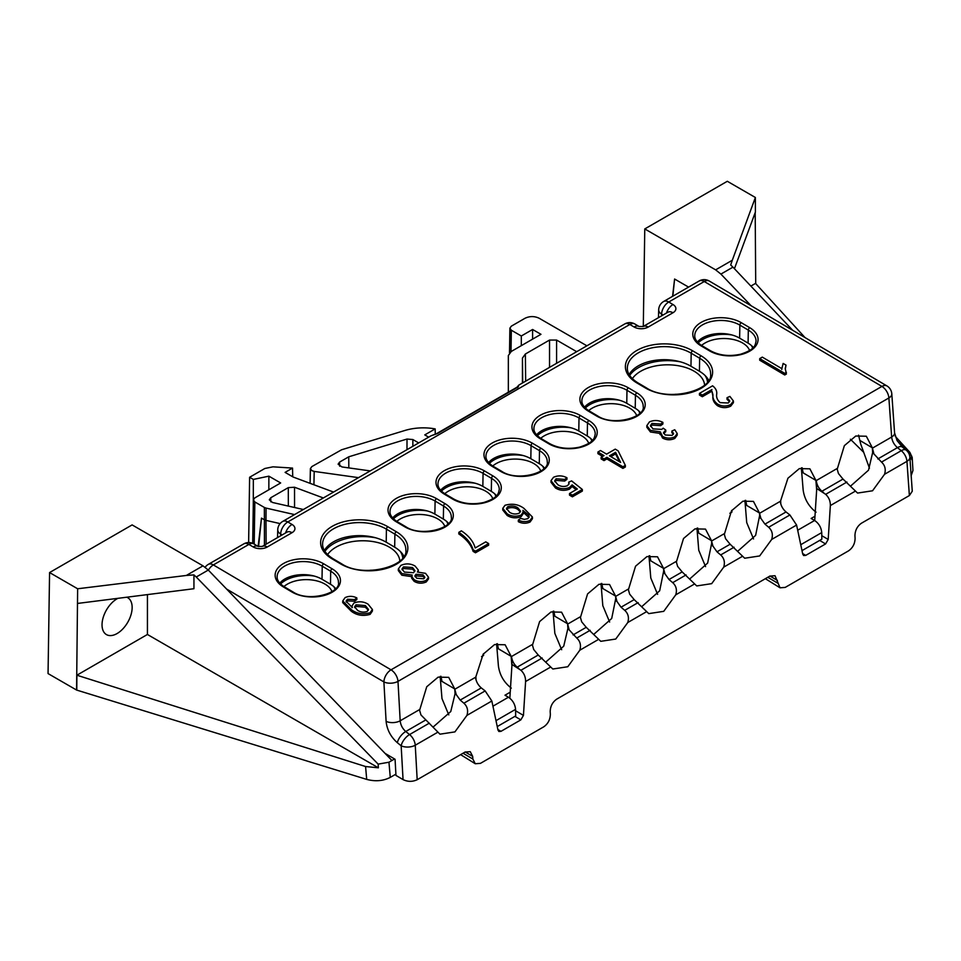 <?xml version="1.0" encoding="UTF-8"?>
<svg xmlns="http://www.w3.org/2000/svg" width="961" height="961" viewBox="0 0 961 961"><rect width="100%" height="100%" fill="white"/><g stroke="black" fill="none" stroke-linecap="round" stroke-linejoin="round"><path stroke-width="1.44" d="M428.666 437.159L424.774 434.901L435.165 428.906A39.485 22.788 180 0 0 404.845 430.492L341.599 449.772L311.857 466.578L310.391 468.584L311.857 470.65L314.199 471.419L313.923 484.764M117.855 598.343A21.298 12.301 120 0 0 117.098 598.763A21.298 12.301 120 0 0 103.199 617.467A21.298 12.301 120 0 0 106.383 634.56A21.298 12.301 120 0 0 117.098 633.539A21.298 12.301 120 0 0 131.02 614.716A21.298 12.301 120 0 0 127.681 597.67A21.298 12.301 120 0 0 126.732 597.225M908.265 452.451L911.701 456.079L911.929 459.766L912.193 457.436L912.95 470.47L911.172 475.623M390.274 777.389C383.187 781.017 375.331 781.677 366.706 779.395L365.576 766.53L76.88 675.211L147.429 634.476L378.382 767.815L378.141 764.127L388.953 762.217L390.274 777.389L395.896 774.158M366.706 779.395L76.58 690.046L48.05 673.577L49.576 572.564L132.113 524.91L202.999 565.837L208.285 570.053L196.248 577.008L193.942 574.894L186.338 575.459L202.999 565.837M802.003 550.629L821.835 539.169L821.739 532.586L800.753 544.707M497.245 726.576L515.673 715.933L515.577 709.35L495.996 720.654M672.844 296.18L674.598 279.026L688.569 287.099M720.906 274.089L715.645 269.861L732.306 260.239L730.696 265.008L732.955 267.146L720.906 274.089L751.058 305.694M643.293 326.428L644.771 228.934L715.645 269.861M674.598 279.026L672.568 296.336M586.895 345.804L539.157 318.247C534.46 316.049 529.751 316.049 525.054 318.247L511.336 326.163L509.883 328.169L511.336 330.236L521.318 335.99L532.598 329.479L540.971 334.308L511.264 351.462L508.345 355.534L508.345 392.208M253.127 546.917L248.899 544.406A9.982 5.694 120.6 0 1 253.884 543.926L258.113 546.413L262.185 546.461L286.955 532.154A9.982 5.754 60 0 1 292.024 532.694L267.242 547.001A9.97 5.826 0.6 0 1 253.127 546.917A9.982 5.694 120.6 0 1 258.125 546.425L261.488 518.123L264.287 519.733A4.985 2.907 -0.3 0 0 265.981 520.381L266.125 544.178M258.581 546.581L261.488 518.123M280.107 523.601L265.981 520.381L266.053 508.093L294.559 514.591M186.338 575.459L77.637 588.769L76.58 690.046M76.88 675.211L76.772 689.938M147.429 634.476L147.429 594.607M378.141 764.127L196.248 577.008M77.457 603.448L193.942 588.721L193.942 574.894M797.69 530.244L814.628 520.478L811.144 518.46L814.976 516.249M388.953 762.217L394.563 758.974M492.933 706.191L508.453 697.23L504.981 695.223L510.219 692.196M481.533 656.627L483.575 655.45L483.527 653.708M729.855 513.27L731.898 512.093L731.838 510.339M288.336 506.087L288.3 487.623L270.762 497.75L270.846 501.87M288.3 487.623L294.534 487.239L323.34 497.966M270.762 497.75L269.308 499.828L272.468 502.471L303.352 509.51M333.551 492.068L293.189 477.052L285.093 472.38L292.528 468.079L272.984 466.83L264.828 468.487L249.62 477.269L253.356 479.419L268.876 476.163L280.66 482.963L254.833 497.882L253.368 499.888L254.833 501.954L254.197 544.094M264.431 545.151L264.359 507.456L254.833 501.954M264.359 507.456L266.053 508.093M358.525 477.653L314.199 471.419M576.708 351.69L556.587 340.062L556.587 363.306M522.712 382.862L522.448 358.093L522.448 383.007M522.448 358.093L525.367 354.02L525.667 381.157M549.536 367.378L549.536 340.062L525.367 354.02M549.536 340.062L556.587 340.062M370.201 470.914L341.924 466.938L338.116 464.175L339.581 462.097L348.747 456.811L407.008 439.045L412.87 439.549L418.684 442.913M391.92 760.499L208.285 570.053M77.637 588.769L49.576 572.564M732.955 267.146L792.681 330.284M897.118 440.667L905.779 449.82M910.067 460.031L911.701 456.079M732.306 260.239L755.37 197.486L727.309 181.281L644.771 228.934M532.598 339.137L532.598 329.479M521.318 345.648L521.318 335.99M435.273 434.192L435.165 428.906M248.635 542.533L249.62 477.269M253.284 505.33L253.356 479.419M292.733 476.788L292.528 468.079M268.84 489.786L268.876 476.163M348.819 467.899L348.747 456.811M508.453 697.23C512.693 700.185 515.06 704.221 515.577 709.35M800.657 544.286L799.84 540.406M814.628 520.478C818.856 523.421 821.223 527.457 821.739 532.586M805.006 337.551L755.526 283.399L750.865 286.09M755.718 283.615L755.19 212.633M734.432 268.72L755.406 212.045L755.37 197.486M895.268 436.354L909.839 452.307L912.193 457.436M365.576 766.53L378.382 767.815M636.711 415.693A26.44 15.136 -0.4 0 0 629.491 408.017A26.44 15.136 -0.4 0 0 592.096 408.209A26.44 15.136 -0.4 0 0 588.685 410.623M585.333 408.017A29.431 16.842 179.6 0 1 619.208 400.172M540.767 471.082A26.44 15.136 -0.4 0 0 533.547 463.406A26.44 15.136 -0.4 0 0 496.164 463.598A26.44 15.136 -0.4 0 0 492.741 466.013M489.389 463.406A29.431 16.842 179.6 0 1 523.264 455.562M444.835 526.472A26.44 15.136 -0.4 0 0 437.603 518.796A26.44 15.136 -0.4 0 0 400.22 518.988A26.44 15.136 -0.4 0 0 396.797 521.403M393.445 518.796A29.431 16.842 179.6 0 1 427.321 510.952M399.848 560.96A37.407 21.406 -0.4 0 0 388.929 546.905A37.407 21.406 -0.4 0 0 336.026 547.169A37.407 21.406 -0.4 0 0 327.593 554.605M324.902 551.374A40.41 23.124 179.6 0 1 375.643 537.8M331.953 591.64A26.44 15.136 -0.4 0 0 324.734 583.964A26.44 15.136 -0.4 0 0 287.351 584.156A26.44 15.136 -0.4 0 0 283.927 586.57M280.576 583.964A29.431 16.842 179.6 0 1 314.451 576.12M704.593 385.013A37.407 21.406 -0.4 0 0 693.686 370.958A37.407 21.406 -0.4 0 0 640.771 371.222A37.407 21.406 -0.4 0 0 632.35 378.658M629.659 375.427A40.41 23.124 179.6 0 1 680.4 361.853M749.58 350.525A26.44 15.136 -0.4 0 0 742.36 342.849A26.44 15.136 -0.4 0 0 704.966 343.041A26.44 15.136 -0.4 0 0 701.554 345.455M698.203 342.849A29.431 16.842 179.6 0 1 732.078 335.005M588.745 443.393A26.44 15.136 -0.4 0 0 581.513 435.705A26.44 15.136 -0.4 0 0 544.13 435.898A26.44 15.136 -0.4 0 0 540.719 438.324M537.355 435.717A29.431 16.842 179.6 0 1 571.23 427.873M492.801 498.783A26.44 15.136 -0.4 0 0 485.581 491.107A26.44 15.136 -0.4 0 0 448.186 491.287A26.44 15.136 -0.4 0 0 444.775 493.714M441.423 491.107A29.431 16.842 179.6 0 1 475.299 483.263M494.711 493.846A29.431 16.842 179.6 0 1 495.852 496.405M590.655 438.456A29.431 16.842 179.6 0 1 591.796 441.003M751.49 345.6A29.431 16.842 179.6 0 1 752.643 348.146M705.086 375.523A40.41 23.124 179.6 0 1 707.524 381.973M333.863 586.715A29.431 16.842 179.6 0 1 335.017 589.261M400.329 551.47A40.41 23.124 179.6 0 1 402.767 557.921M446.733 521.547A29.431 16.842 179.6 0 1 447.886 524.093M542.677 466.157A29.431 16.842 179.6 0 1 543.83 468.704M638.621 410.755A29.431 16.842 179.6 0 1 639.762 413.314M373.024 570.305A24.938 14.523 119.6 0 0 369.084 570.438M677.781 394.358A24.938 14.523 119.6 0 0 673.841 394.49M532.454 517.066L532.442 518.688L530.088 522.003C526.172 523.757 522.255 523.649 518.327 521.679L518.339 520.057L520.586 518.387L524.31 519.372L527.853 518.676L529.175 516.766L528.634 515.084L522.892 510.363L523.301 512.009L521.15 515.072C516.141 516.898 511.48 516.489 507.156 513.835L502.783 508.357L505.005 505.282C512.141 503.228 518.447 504.261 523.961 508.393L532.454 517.066L530.112 520.381C526.196 522.135 522.267 522.027 518.339 520.057M529.006 517.535L522.868 511.973M523.301 512.009L523.277 513.63L521.126 516.682C516.129 518.52 511.468 518.111 507.144 515.444L502.759 509.979L502.783 508.357M418.311 570.029L417.422 572.047L425.507 573.321L428.534 577.249L426.3 580.312C422.119 582.138 418.083 581.946 414.179 579.735L411.692 576.564L412.173 575.074L401.866 573.585L398.334 568.96L400.929 565.38C405.818 563.23 410.539 563.446 415.092 566.041L418.311 570.029L418.287 571.903M428.534 577.249L428.522 578.87L426.288 581.934C422.107 583.759 418.059 583.567 414.167 581.357L411.668 578.186L411.692 576.564M412.161 576.696L401.842 575.207L398.31 570.582L398.334 568.96M488.632 545.187L475.479 552.779L473.124 551.386C471.106 544.827 466.325 539.013 458.805 533.944L458.829 532.322L461.388 530.844C468.836 535.794 473.425 541.499 475.178 547.974L485.761 541.86L488.644 543.566L488.632 545.187M602.619 456.415L597.91 453.64L597.922 452.018L600.493 450.529L606.583 454.133L615.244 449.135L618.127 450.841L625.359 465.388L622.932 466.782L606.908 457.316L604.025 458.986L601.13 457.28L604.025 455.61L597.922 452.018M625.359 465.388L625.347 467.01L622.92 468.403L606.884 458.938L604.001 460.607L601.118 458.902L601.13 457.28M781.858 368.664L783.143 363.438L786.026 365.132L785.233 368.447L786.386 374.021L784.729 374.982L759.719 360.219L759.731 358.597L762.301 357.12L781.858 368.664L781.798 367.883L781.786 369.505M786.026 365.132L785.281 369.276M727.021 397.698L729.904 396.412L733.435 401.037L733.411 402.659L730.696 406.179C726.24 408.257 721.843 408.101 717.519 405.71C713.999 402.935 712.461 399.764 712.918 396.208L711.933 391.175L702.323 396.725L699.428 395.019L699.452 393.397L712.594 385.817C715.729 388.256 717.098 391.031 716.702 394.142C716.173 397.265 717.326 400.088 720.149 402.635L728.246 402.995L729.759 400.917L727.021 397.698L727.009 399.32L729.567 401.71M662.898 422.372L660.651 424.041L651.966 423.441L650.477 425.579L652.987 428.882L661.769 429.387L663.198 428.162L665.781 430.072L663.486 432.654L665.264 435.009L672.171 435.357L673.553 433.507L671.871 431.045L674.754 429.747L677.217 433.519L677.205 435.141L674.79 438.456C670.598 440.318 666.514 440.174 662.537 438.024L660.291 433.447L650.441 431.994L646.825 427.249L646.837 425.627L649.444 421.903C653.973 419.945 658.453 420.101 662.898 422.372L662.874 423.993L660.627 425.663L651.954 425.062L650.609 426.456M665.781 430.072L665.757 431.681L663.667 433.471M673.337 434.288L671.859 432.666L671.871 431.045M372.412 609.478L372.387 611.1L370.105 614.367C362.994 616.373 356.723 615.34 351.294 611.256L342.705 602.583L342.729 600.973L345.107 597.61C349.023 595.844 352.939 595.952 356.855 597.934L354.609 599.604L347.45 599.256L346.056 601.226L352.363 607.556L351.978 606.007L353.996 602.955C359.054 601.069 363.751 601.49 368.111 604.205L372.412 609.478L370.117 612.746C363.006 614.752 356.735 613.719 351.306 609.634L342.729 600.973M356.855 597.934L356.843 599.556L354.597 601.226L347.426 600.865L346.236 602.066M576.12 489.69L572.119 486.494L569.429 489.173C564.443 491.023 559.782 490.627 555.458 487.96L551.001 482.266L551.013 480.644L553.524 477.269C558.065 475.287 562.533 475.455 566.954 477.761L566.93 479.383L564.696 481.053L556.107 480.392L554.821 481.725M568.912 484.26L568.684 482.158L571.615 480.896L582.342 489.473L582.33 491.095L572.384 496.825L569.501 495.131L569.513 493.51L577.309 489.005L572.131 484.873L572.119 486.494M509.847 698.191L511.901 665.865L511.156 656.339L505.138 644.771L494.579 644.555L483.167 654.189L475.887 676.7L476.043 679.956M511.901 665.865L511.997 664.471L520.922 670.273C524.093 673.277 525.655 677.012 525.595 681.517L523.445 715.404L520.838 719.873L514.916 716.377M546.1 661.793L563.735 646.164L567.891 628.494L576.756 638.044C580.252 641.263 581.273 645.324 579.807 650.225L567.783 666.742L552.815 669.012L538.244 655.018L533.703 649.504L532.274 644.519L511.54 656.495L511.997 664.471M567.891 628.494L567.591 623.749L561.572 612.181L551.013 611.965L539.601 621.599L532.382 645.408M567.783 626.188L567.675 624.085L568.984 629.143M594.078 634.104L611.713 618.464L615.749 598.487L615.557 596.06L609.55 584.492L598.991 584.276L587.579 593.91L580.36 617.707M615.749 598.487L615.653 596.385L616.95 601.442L621.046 607.208L624.734 610.343C628.23 613.574 629.239 617.635 627.773 622.524L615.749 639.041L600.781 641.323L586.222 627.317L581.681 621.815L580.252 616.83L567.675 624.085M642.044 606.403L659.678 590.775L663.727 570.798L663.534 568.359L657.516 556.791L646.957 556.575L635.545 566.209L628.326 590.006M663.727 570.798L663.619 568.696L664.916 573.753L669.012 579.519L672.7 582.654C676.196 585.874 677.217 589.934 675.751 594.835L663.727 611.34L648.759 613.623L634.188 599.628L629.647 594.114L628.218 589.129L615.653 596.385M690.01 578.714L707.644 563.074L711.693 543.097L711.5 540.671L705.482 529.103L694.935 528.886L683.511 538.52L676.292 562.317M711.693 543.097L711.584 540.995L712.894 546.052L716.99 551.818L720.666 554.953C724.174 558.185 725.183 562.245 723.717 567.134L711.693 583.651L696.725 585.934L682.166 571.927L677.625 566.413L676.196 561.44L663.619 568.696M737.988 551.013L755.622 535.373L759.658 515.396L759.466 512.97L753.46 501.402L742.901 501.186L731.489 510.82L724.27 534.616M759.658 515.396L759.562 513.306L760.86 518.363L764.956 524.129L768.644 527.253C772.139 530.484 773.161 534.544 771.683 539.445L759.658 555.951L744.691 558.233L730.132 544.238L725.591 538.725L724.162 533.739L711.584 540.995M814.7 520.526L816.658 489.918L815.901 480.392L809.895 468.824L799.336 468.608L787.924 478.242L780.644 500.753L780.8 504.008M816.658 489.918L816.742 488.524L825.667 494.326C828.85 497.33 830.412 501.065 830.352 505.57L828.19 539.457L825.583 543.926L819.673 540.43M850.857 485.846L868.492 470.217L872.648 452.547L881.513 462.097C885.009 465.316 886.03 469.376 884.564 474.278L872.54 490.783L857.56 493.065L843.001 479.071L838.46 473.557L837.031 468.572L816.297 480.548L816.742 488.524M872.648 452.547L872.348 447.802L866.329 436.234L855.77 436.018L844.359 445.652L837.139 469.461M872.528 450.241L872.432 448.138L873.729 453.196M433.231 726.96L450.769 711.524L455.034 693.89L454.913 691.379L454.721 688.917L448.703 677.349L438.144 677.133L426.732 686.767L419.513 710.575M454.913 691.379L454.805 689.253L456.247 694.611L460.199 700.076L463.887 703.2C467.382 706.431 468.403 710.491 466.938 715.392L454.913 731.898L439.946 734.18L420.978 714.972L419.404 709.686L400.184 720.786C400.605 725.002 402.467 728.582 405.758 731.501L409.566 734.564A9.982 5.754 60 0 1 415.248 745.231L417.182 779.719L465.088 752.055L470.265 751.67L472.668 756.367L465.232 751.97M279.783 583.123A26.283 15.34 -179.4 0 1 322.007 579.255L330.476 584.252A26.283 15.34 -179.4 0 1 335.665 588.588M392.653 517.955A26.283 15.34 -179.4 0 1 434.877 514.087L443.345 519.084A26.283 15.34 -179.4 0 1 448.535 523.433M324.386 550.521A37.251 21.755 -179.4 0 1 386.202 542.184L394.671 547.181A37.251 21.755 -179.4 0 1 403.932 556.227M584.528 407.176A26.283 15.34 -179.4 0 1 626.764 403.296L635.221 408.305A26.283 15.34 -179.4 0 1 640.41 412.641M697.398 342.008A26.283 15.34 -179.4 0 1 739.634 338.14L748.09 343.137A26.283 15.34 -179.4 0 1 753.292 347.474M629.131 374.574A37.251 21.755 -179.4 0 1 690.959 366.237L699.416 371.234A37.251 21.755 -179.4 0 1 708.677 380.28M488.596 462.565A26.283 15.34 -179.4 0 1 530.82 458.697L539.277 463.695A26.283 15.34 -179.4 0 1 544.479 468.031M536.562 434.877A26.283 15.34 -179.4 0 1 578.786 430.996L587.255 435.994A26.283 15.34 -179.4 0 1 592.444 440.342M440.618 490.266A26.283 15.34 -179.4 0 1 482.842 486.386L491.311 491.383A26.283 15.34 -179.4 0 1 496.501 495.732M816.297 480.548C816.754 484.752 818.628 488.32 821.931 491.239L823.541 492.537M497.87 729.519L500.969 731.345L498.891 731.489L497.99 730.096L491.84 701.001L485.161 690.923L481.281 687.908C477.965 684.989 476.043 681.457 475.539 677.277L454.805 689.253M561.668 649.72L554.845 633.395L553.031 611.28M609.634 622.019L602.811 605.694L601.009 583.591M601.766 583.411L602.811 588.528L615.557 596.06M657.6 594.33L650.789 577.993L648.975 555.89M705.578 566.63L698.755 550.305L696.953 528.202M697.71 528.021L698.755 533.139L711.5 540.671M448.787 714.888L441.976 698.551L440.162 676.448M440.931 676.268L441.976 681.397L454.721 688.917M511.312 688.136C503.972 682.43 499.672 675.03 498.411 665.973L496.597 643.87M497.366 643.69L498.411 648.807L511.156 656.339M553.8 611.1L554.845 616.229L567.591 623.749M649.744 555.71L650.789 560.84L663.534 568.359M753.544 538.941L746.721 522.604L744.919 500.501M745.676 500.321L746.721 505.45L759.466 512.97M816.057 512.189C808.73 506.483 804.429 499.083 803.156 490.026L801.354 467.923M802.111 467.743L803.156 472.86L815.901 480.392M858.545 435.153L860.708 444.03L869.453 468.211M472.668 756.367L472.86 759.046L475.275 763.743L480.452 763.358L543.818 726.78C548.01 723.813 550.185 719.657 550.341 714.311L550.185 711.62C550.341 706.275 552.515 702.119 556.707 699.152L769.845 576.107L775.022 575.723L780.032 587.796L785.209 587.411L848.575 550.833C852.767 547.866 854.942 543.71 855.098 538.364L854.942 535.673C855.098 530.328 857.272 526.172 861.464 523.204L909.37 495.552L906.944 461.352L884.564 474.278M802.627 553.572L805.714 555.398L825.583 543.926M805.714 555.398L803.648 555.542L802.747 554.149L796.597 525.054L789.906 514.976L786.038 511.961C782.71 509.042 780.8 505.51 780.296 501.33L759.562 513.306M500.969 731.345L520.838 719.873M909.863 457.196A9.982 9.982 0 0 0 906.151 450.12A9.982 4.541 128.7 0 0 901.262 450.685A9.982 5.754 -120 0 1 906.944 461.352A9.982 5.358 175.9 0 0 909.863 457.196L912.277 491.215L909.37 495.552M417.182 779.719C412.473 781.906 407.764 781.87 403.055 779.611L401.157 745.784A9.982 5.261 -3.2 0 0 415.248 745.231L437.639 732.306M385.013 753.34L395.067 759.274L395.968 775.419L403.055 779.611M511.54 656.495C511.997 660.7 513.871 664.267 517.174 667.186L518.784 668.484M850.413 439.237L863.374 452.006M759.779 517.715L760.86 518.363M663.835 573.104L664.916 573.753M711.801 545.416L712.894 546.052M615.857 600.805L616.95 601.442M460.607 754.637L475.275 763.743M765.352 578.69L780.032 587.796M429.315 723.165L409.566 734.564A9.982 4.565 -51.2 0 0 401.157 745.784L397.361 742.721C390.755 736.883 386.995 729.759 386.106 721.339L383.895 681.926A9.982 5.261 -3.2 0 0 397.986 681.373L888.877 397.962A9.982 5.754 -120 0 0 881.922 386.418L704.269 281.513L668.736 302.018L672.976 304.517A9.97 5.826 0.6 0 1 672.976 312.757L648.182 327.064A9.97 5.826 0.6 0 1 634.068 326.98L629.839 324.482L287.795 521.955L292.024 524.454A9.97 5.826 0.6 0 1 292.024 532.694M624.77 323.941A9.982 5.754 60 0 1 629.839 324.482A9.982 5.694 120.6 0 1 634.837 323.989A9.982 9.982 0 0 0 624.77 323.941L518.796 385.121L518.231 386.947L437.627 433.483L430.852 435.898L282.726 521.415A9.982 9.982 0 0 0 277.741 529.799A9.982 5.826 1.4 0 0 280.66 534.052L280.624 535.818M430.852 435.898L436.69 433.567A2.991 1.73 -120 0 1 437.627 433.483M699.2 280.972A9.982 5.754 60 0 1 704.269 281.513A9.982 5.694 120.6 0 1 709.254 281.02A9.982 9.982 0 0 0 699.2 280.972L663.667 301.478A9.982 9.982 0 0 0 658.681 309.862A9.982 5.826 1.4 0 0 661.6 314.115L661.564 315.881M709.254 281.02L886.919 385.926A9.982 9.982 0 0 1 891.796 393.806A9.982 5.358 175.9 0 1 888.877 397.962L891.652 437.039L872.432 448.138M786.41 372.412L784.741 373.361L784.729 374.982M784.741 373.361L759.731 358.597M733.435 401.037L730.708 404.557C726.252 406.635 721.867 406.479 717.543 404.088C714.011 401.314 712.473 398.142 712.93 394.587L711.933 391.175M711.957 389.553L702.335 395.103L702.323 396.725M712.93 394.587L712.918 396.208M717.543 404.088L717.519 405.71M730.708 404.557L730.696 406.179M702.335 395.103L699.452 393.397M677.217 433.519L674.802 436.835C670.622 438.696 666.538 438.552 662.561 436.402L660.303 431.825L650.453 430.384L650.441 431.994M650.453 430.384L646.837 425.627M662.561 436.402L662.537 438.024M660.003 434.6L660.303 431.825M674.802 436.835L674.79 438.456M665.36 430.264L665.336 431.885M651.966 423.441L651.954 425.062M660.651 424.041L660.627 425.663M615.593 452.295L609.466 455.838L620.626 462.421L615.593 452.295L615.581 453.916L610.848 456.655M604.025 458.986L604.001 460.607M606.908 457.316L606.884 458.938M622.932 466.782L622.92 468.403M619.461 461.736L615.581 453.916M488.644 543.566L475.503 551.158L473.136 549.764L473.124 551.386M473.136 549.764C471.118 543.205 466.349 537.391 458.829 532.322M475.503 551.158L475.479 552.779M423.008 574.834L416.005 574.27L414.888 575.855L416.75 578.258L423.729 578.798L424.822 577.225L423.008 574.834L422.996 576.456L415.981 575.891L415.092 576.708M412.545 567.531L403.5 566.894L401.986 569.02L404.425 572.095L413.506 572.72L414.96 570.666L412.545 567.531L412.521 569.152L403.476 568.504L402.142 569.849M401.866 573.585L401.842 575.207M414.179 579.735L414.167 581.357M426.3 580.312L426.288 581.934M424.606 577.993L422.996 576.456M416.005 574.27L415.981 575.891M414.792 571.423L412.521 569.152M403.5 566.894L403.476 568.504M357.6 610.355C360.483 612.229 363.678 612.589 367.162 611.46L368.471 609.442L365.36 605.586L355.99 604.805L354.597 606.823L357.6 610.355M351.306 609.634L351.294 611.256M370.117 612.746L370.105 614.367M347.45 599.256L347.426 600.865M354.609 599.604L354.597 601.226M355.99 604.805L355.978 606.415L354.741 607.64M368.327 610.223L365.348 607.196L355.978 606.415M365.36 605.586L365.348 607.196M572.131 484.873L569.441 487.551C564.455 489.401 559.807 489.005 555.482 486.338L555.458 487.96M555.482 486.338L551.013 480.644M569.441 487.551L569.429 489.173M582.342 489.473L572.396 495.215L572.384 496.825M572.396 495.215L569.513 493.51M566.954 477.761L564.708 479.431L556.119 478.77L554.689 480.848L557.909 484.776C560.9 486.686 564.131 486.975 567.603 485.629L569.08 483.479L568.684 482.158M556.119 478.77L556.107 480.392M564.708 479.431L564.696 481.053M517.835 507.78C514.748 505.834 511.372 505.486 507.708 506.723L506.519 508.501L509.63 512.297C512.525 514.171 515.685 514.495 519.096 513.258L520.526 511.18L517.835 507.78L517.823 509.39C514.724 507.456 511.348 507.108 507.696 508.345L506.663 509.39M530.112 520.381L530.088 522.003M507.156 513.835L507.144 515.444M521.15 515.072L521.126 516.682M528.634 515.084L528.61 516.706M520.369 511.937L517.823 509.39M507.708 506.723L507.696 508.345M511.336 330.236L511.012 351.606M294.534 487.239L294.559 507.504M339.581 462.097L339.665 466.217M406.983 449.676L407.008 439.045M412.87 439.549L412.846 446.288M253.884 543.926A9.982 9.982 0 0 0 243.83 543.866A9.982 5.754 60 0 1 248.899 544.406L213.366 564.924L391.031 669.829L881.922 386.418A9.982 5.694 120.6 0 1 886.919 385.926M596.697 416.053L588.228 411.056A28.422 16.589 -179.4 0 1 588.228 387.583A28.422 16.589 -179.4 0 1 628.41 387.848L636.879 392.845A28.422 16.589 -179.4 0 1 636.879 416.317A28.422 16.589 -179.4 0 1 596.697 416.053A1.994 1.141 -59.4 0 1 597.694 415.957C613.322 426.648 645.756 417.122 643.185 406.419A26.415 15.424 0.6 0 0 635.449 395.271L626.98 390.274A26.415 15.424 0.6 0 0 598.186 386.742A26.415 15.424 0.6 0 0 581.885 400.893C581.741 404.329 584.18 407.692 589.225 410.96A1.994 1.141 120.6 0 0 588.228 411.056M540.935 448.246A28.422 16.589 -179.4 0 1 540.935 471.707A28.422 16.589 -179.4 0 1 500.753 471.443L492.284 466.445A28.422 16.589 -179.4 0 1 492.284 442.985A28.422 16.589 -179.4 0 1 532.466 443.237L540.935 448.246A1.994 1.141 120.6 0 0 539.505 450.661L531.049 445.664A26.415 15.424 0.6 0 0 502.243 442.132A26.415 15.424 0.6 0 0 485.942 456.283C485.798 459.718 488.248 463.082 493.281 466.349A1.994 1.141 120.6 0 0 492.284 466.445M444.991 503.636A28.422 16.589 -179.4 0 1 444.991 527.096A28.422 16.589 -179.4 0 1 404.809 526.832L396.34 521.835A28.422 16.589 -179.4 0 1 396.34 498.375A28.422 16.589 -179.4 0 1 436.534 498.639L444.991 503.636A1.994 1.141 120.6 0 0 443.574 506.051L435.105 501.053A26.415 15.424 0.6 0 0 406.311 497.522A26.415 15.424 0.6 0 0 389.998 511.672C389.854 515.12 392.304 518.472 397.337 521.739A1.994 1.141 120.6 0 0 396.34 521.835M396.316 531.733A39.389 23.004 -179.4 0 1 396.316 564.263A39.389 23.004 -179.4 0 1 340.614 563.891L332.146 558.894A39.389 23.004 -179.4 0 1 332.146 526.376A39.389 23.004 -179.4 0 1 387.86 526.736L396.316 531.733A1.994 1.141 120.6 0 0 394.899 534.16L386.43 529.163A37.395 21.839 0.6 0 0 345.672 524.153A37.395 21.839 0.6 0 0 322.596 544.19C322.524 549.428 326.031 554.293 333.143 558.797A1.994 1.141 120.6 0 0 332.146 558.894M636.903 382.946A39.389 23.004 -179.4 0 1 636.903 350.429A39.389 23.004 -179.4 0 1 692.605 350.789L701.074 355.786A39.389 23.004 -179.4 0 1 701.074 388.316A39.389 23.004 -179.4 0 1 645.372 387.944L636.903 382.946A1.994 1.141 -59.4 0 1 637.9 382.85L646.369 387.848A1.994 1.141 120.6 0 0 645.372 387.944M332.122 568.804A28.422 16.589 -179.4 0 1 332.122 592.264A28.422 16.589 -179.4 0 1 291.94 592L283.471 587.003A28.422 16.589 -179.4 0 1 283.471 563.53A28.422 16.589 -179.4 0 1 323.665 563.795L332.122 568.804A1.994 1.141 120.6 0 0 330.692 571.218L322.235 566.221A26.415 15.424 0.6 0 0 293.429 562.69A26.415 15.424 0.6 0 0 277.128 576.84C276.984 580.276 279.435 583.639 284.468 586.907A1.994 1.141 120.6 0 0 283.471 587.003M701.098 345.888A28.422 16.589 -179.4 0 1 701.098 322.428A28.422 16.589 -179.4 0 1 741.279 322.692L749.748 327.689A28.422 16.589 -179.4 0 1 749.748 351.149A28.422 16.589 -179.4 0 1 709.566 350.885L701.098 345.888A1.994 1.141 -59.4 0 1 702.095 345.792L710.563 350.789A1.994 1.141 120.6 0 0 709.566 350.885M540.262 438.745A28.422 16.589 -179.4 0 1 540.262 415.284A28.422 16.589 -179.4 0 1 580.444 415.548L588.913 420.546A28.422 16.589 -179.4 0 1 588.901 444.006A28.422 16.589 -179.4 0 1 548.719 443.742L540.262 438.745A1.994 1.141 -59.4 0 1 541.259 438.648L549.716 443.646A1.994 1.141 120.6 0 0 548.719 443.742M444.318 494.134A28.422 16.589 -179.4 0 1 444.318 470.674A28.422 16.589 -179.4 0 1 484.5 470.938L492.969 475.935A28.422 16.589 -179.4 0 1 492.969 499.396A28.422 16.589 -179.4 0 1 452.775 499.143L444.318 494.134A1.994 1.141 -59.4 0 1 445.315 494.038L453.784 499.035A1.994 1.141 120.6 0 0 452.775 499.143M226.58 589.033L383.895 681.926A9.982 5.694 -59.4 0 1 391.031 669.829A9.982 5.754 60 0 1 397.986 681.373L400.184 720.786A9.982 5.261 -3.2 0 1 386.106 721.339M455.034 693.89L456.247 694.611M872.348 447.802L859.747 440.366M855.266 491.191L830.352 505.57M796.597 525.054L771.683 539.445M742.385 556.359L723.717 567.134M694.419 584.048L675.751 594.835M646.453 611.749L627.773 622.524M598.475 639.437L579.807 650.225M550.509 667.138L525.595 681.517M491.84 701.001L466.938 715.392M635.221 408.305L635.449 395.271A1.994 1.141 120.6 0 1 636.879 392.845M626.764 403.296L626.98 390.274A1.994 1.141 -59.4 0 1 628.41 387.848M530.82 458.697L531.049 445.664A1.994 1.141 -59.4 0 1 532.466 443.237M539.277 463.695L539.505 450.661A26.415 15.424 0.6 0 1 547.241 461.809C549.812 472.524 517.378 482.038 501.75 471.346A1.994 1.141 -59.4 0 0 500.753 471.443M434.877 514.087L435.105 501.053A1.994 1.141 -59.4 0 1 436.534 498.639M443.345 519.084L443.574 506.051A26.415 15.424 0.6 0 1 451.31 517.198C453.868 527.913 421.435 537.427 405.806 526.736A1.994 1.141 -59.4 0 0 404.809 526.832M386.202 542.184L386.43 529.163A1.994 1.141 -59.4 0 1 387.86 526.736M394.671 547.181L394.899 534.16A37.395 21.839 0.6 0 1 405.842 549.932C408.581 566.317 363.354 578.486 341.611 563.795A1.994 1.141 -59.4 0 0 340.614 563.891M690.959 366.237L691.187 353.204A37.395 21.839 0.6 0 0 650.417 348.206A37.395 21.839 0.6 0 0 627.341 368.243C627.269 373.481 630.788 378.346 637.9 382.85M699.416 371.234L699.644 358.213L691.187 353.204A1.994 1.141 120.6 0 1 692.605 350.789M646.369 387.848C668.099 402.539 713.338 390.37 710.599 373.985A37.395 21.839 0.6 0 0 699.644 358.213A1.994 1.141 -59.4 0 1 701.074 355.786M322.007 579.255L322.235 566.221A1.994 1.141 -59.4 0 1 323.665 563.795M330.476 584.252L330.692 571.218A26.415 15.424 0.6 0 1 338.428 582.366C340.999 593.081 308.565 602.595 292.937 591.904A1.994 1.141 -59.4 0 0 291.94 592M748.09 343.137L748.319 330.103L739.862 325.106A26.415 15.424 0.6 0 0 711.056 321.575A26.415 15.424 0.6 0 0 694.755 335.725C694.611 339.173 697.049 342.524 702.095 345.792M710.563 350.789C719.272 355.486 729.279 356.639 740.559 354.237C755.634 349.299 755.07 345.119 756.055 341.251A26.415 15.424 0.6 0 0 748.319 330.103A1.994 1.141 -59.4 0 1 749.748 327.689M739.634 338.14L739.862 325.106A1.994 1.141 120.6 0 1 741.279 322.692M482.842 486.386L483.071 473.353A26.415 15.424 0.6 0 0 454.277 469.833A26.415 15.424 0.6 0 0 437.976 483.984C437.82 487.419 440.27 490.771 445.315 494.038M491.311 491.383L491.539 478.362L483.071 473.353A1.994 1.141 120.6 0 1 484.5 470.938M453.784 499.035C462.493 503.744 472.488 504.885 483.767 502.495C498.843 497.558 498.291 493.377 499.276 489.497A26.415 15.424 0.6 0 0 491.539 478.362A1.994 1.141 -59.4 0 1 492.969 475.935M578.786 430.996L579.015 417.963A26.415 15.424 0.6 0 0 550.221 414.431A26.415 15.424 0.6 0 0 533.92 428.594C533.763 432.03 536.214 435.381 541.259 438.648M587.255 435.994L587.483 422.96L579.015 417.963A1.994 1.141 120.6 0 1 580.444 415.548M549.716 443.646C558.437 448.343 568.431 449.496 579.711 447.105C594.787 442.168 594.234 437.976 595.219 434.108A26.415 15.424 0.6 0 0 587.483 422.96A1.994 1.141 -59.4 0 1 588.913 420.546M472.86 759.046L463.034 753.244M777.617 583.099L767.791 577.297M777.425 580.42L769.977 576.023M663.09 314.992L661.6 314.115A9.982 5.694 -59.4 0 1 668.736 302.018A9.982 5.754 60 0 0 663.667 301.478M282.15 534.929L280.66 534.052A9.982 5.694 -59.4 0 1 287.795 521.955A9.982 5.754 60 0 0 282.726 521.415M586.222 627.317L573.08 634.909M590.162 630.308L576.756 638.044M634.188 599.628L621.046 607.208M638.128 602.607L624.734 610.343M682.166 571.927L669.012 579.519M686.094 574.918L672.7 582.654M730.132 544.238L716.99 551.818M734.072 547.217L720.666 554.953M425.375 720.185L405.758 731.501A9.982 4.565 -51.2 0 0 397.361 742.721M481.281 687.908L460.199 700.076M485.161 690.923L463.887 703.2M538.244 655.018L517.174 667.186M542.184 657.997L520.922 670.273M786.038 511.961L764.956 524.129M789.906 514.976L768.644 527.253M843.001 479.071L821.931 491.239M846.941 482.05L825.667 494.326M891.796 393.806L894.571 432.894L897.045 440.522L902.331 447.057A9.982 4.541 128.7 0 0 897.442 447.634L901.262 450.685L881.513 462.097M894.571 432.894A9.982 5.358 175.9 0 1 891.652 437.039C892.192 441.195 894.126 444.727 897.442 447.634L877.825 458.962M208.369 570.149A9.982 5.694 -59.4 0 1 213.366 564.924A9.982 5.754 60 0 0 208.309 564.383A9.982 9.982 0 0 0 205.149 567.266M262.185 546.461L262.173 546.461A9.982 5.754 60 0 1 267.242 547.001M285.537 532.971A9.982 5.694 -59.4 0 1 292.024 524.454M634.837 323.989L639.065 326.476A9.982 5.694 120.6 0 0 634.068 326.98M639.065 326.488L643.113 326.524A9.982 5.754 60 0 1 648.182 327.064M643.125 326.524L667.907 312.217A9.982 5.754 60 0 1 672.976 312.757M666.478 313.034A9.982 5.694 -59.4 0 1 672.976 304.517M515.589 710.768L523.445 715.404M821.787 535.673L828.19 539.457M518.231 386.947A2.991 1.73 -120 0 0 517.294 387.031L436.69 433.567M310.091 483.335L310.391 468.584M253.368 499.888L252.707 543.325M509.498 352.831L509.883 328.169M284.468 586.907L292.937 591.904M333.143 558.797L341.611 563.795M397.337 521.739L405.806 526.736M493.281 466.349L501.75 471.346M589.225 410.96L597.694 415.957M243.83 543.866L208.309 564.383M277.741 529.799L277.549 537.583M658.681 309.862L658.489 317.647M906.151 450.12L902.331 447.057M351.954 607.628L351.978 606.007M517.006 387.199L518.808 385.121M517.535 387.751L517.871 386.61L517.294 387.031"/></g></svg>
